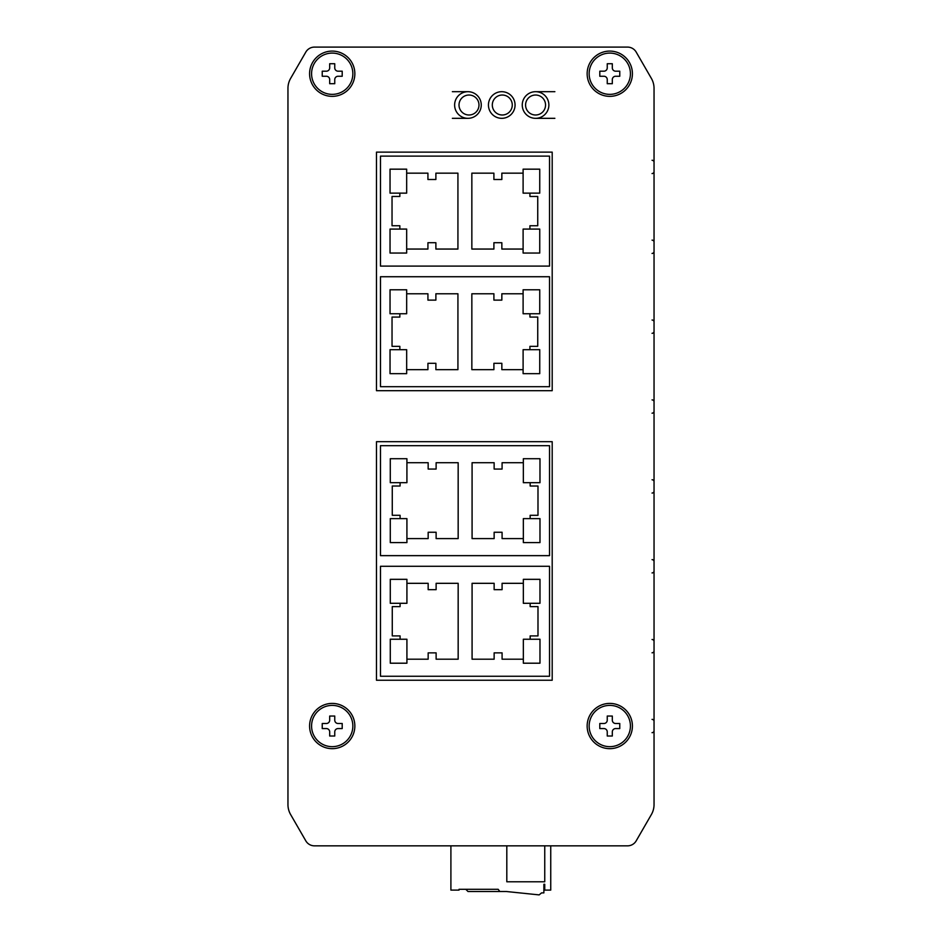 <?xml version="1.0" encoding="UTF-8"?>
<svg xmlns="http://www.w3.org/2000/svg" width="942" height="942" viewBox="0 0 942 942"><rect width="100%" height="100%" fill="white"/><g stroke="black" fill="none" stroke-linecap="round" stroke-linejoin="round"><path stroke-width="1.41" d="M478.983 105.009A9.985 9.985 0 0 1 468.998 114.995A9.985 9.985 0 0 1 459.013 105.009A9.985 9.985 0 0 1 468.998 95.024A9.985 9.985 0 0 1 478.983 105.009M554.873 91.692L535.562 91.692M467.938 91.692L452.36 91.692M452.36 118.327L467.938 118.327M535.562 118.327L554.873 118.327M502.286 114.995A9.985 9.985 0 0 1 492.301 105.009A9.985 9.985 0 0 1 502.286 95.024A9.985 9.985 0 0 1 512.271 105.009A9.985 9.985 0 0 1 502.286 114.995M545.548 105.009A9.985 9.985 0 0 1 535.562 114.995A9.985 9.985 0 0 1 525.577 105.009A9.985 9.985 0 0 1 535.562 95.024A9.985 9.985 0 0 1 545.548 105.009M607.249 83.708L612.312 83.708L612.312 79.587A3.332 3.332 0 0 1 615.644 76.255L619.765 76.255L619.765 71.192L615.644 71.192A3.332 3.332 0 0 1 612.312 67.871L612.312 63.738L607.249 63.738L607.249 67.871A3.332 3.332 0 0 1 603.928 71.192L599.795 71.192L599.795 76.255L603.928 76.255A3.332 3.332 0 0 1 607.249 79.587L607.249 83.708M589.15 73.723A20.63 20.63 0 0 0 609.78 94.365A20.63 20.63 0 0 0 630.422 73.723A20.63 20.63 0 0 0 609.78 53.093A20.63 20.63 0 0 0 589.15 73.723M465.807 889.307L467.997 891.509L506.337 891.509L539.154 894.9L541.544 892.898L543.875 892.898L543.875 884.255L544.747 884.255L544.747 890.108L550.74 890.108L550.74 845.845L627.549 845.845A9.985 9.985 0 0 0 636.191 840.853L651.369 814.559A19.97 19.97 0 0 0 654.042 804.574L654.042 88.371A19.97 19.97 0 0 0 651.369 78.386L636.191 52.093A9.985 9.985 0 0 0 627.549 47.1L314.451 47.1A9.985 9.985 0 0 0 305.809 52.093L290.631 78.386A19.97 19.97 0 0 0 287.958 88.371L287.958 804.574A19.97 19.97 0 0 0 290.631 814.559L305.809 840.853A9.985 9.985 0 0 0 314.451 845.845L369.158 845.845M651.369 814.559L636.191 840.853L651.369 814.559M654.042 88.371L654.042 774.618M654.042 757.321L654.042 747.995M652.052 732.688A2.002 2.002 0 0 0 654.042 730.686L654.042 721.372A2.002 2.002 0 0 0 652.052 719.382M654.042 704.063L654.042 694.749M654.042 677.439L654.042 668.125M652.052 652.818A2.002 2.002 0 0 0 654.042 650.816L654.042 641.502A2.002 2.002 0 0 0 652.052 639.5M654.042 624.193L654.042 614.879M654.042 597.569L654.042 588.244M652.052 572.936A2.002 2.002 0 0 0 654.042 570.946L654.042 561.62A2.002 2.002 0 0 0 652.052 559.63M654.042 544.323L654.042 534.997M654.042 517.688L654.042 508.374M652.052 493.066A2.002 2.002 0 0 0 654.042 491.065L654.042 481.751A2.002 2.002 0 0 0 652.052 479.749M654.042 464.441L654.042 455.127M654.042 437.818L654.042 428.504M652.052 413.197A2.002 2.002 0 0 0 654.042 411.195L654.042 401.881A2.002 2.002 0 0 0 652.052 399.879M654.042 384.572L654.042 375.246M654.042 357.948L654.042 348.622M652.052 333.315A2.002 2.002 0 0 0 654.042 331.325L654.042 321.999A2.002 2.002 0 0 0 652.052 320.009M654.042 304.69L654.042 295.376M654.042 278.067L654.042 268.753M652.052 253.445A2.002 2.002 0 0 0 654.042 251.443L654.042 242.129A2.002 2.002 0 0 0 652.052 240.128M654.042 224.82L654.042 215.506M654.042 198.197L654.042 188.883M652.052 173.564A2.002 2.002 0 0 0 654.042 171.574L654.042 162.248A2.002 2.002 0 0 0 652.052 160.258M654.042 144.95L654.042 135.624M314.451 47.1L627.549 47.1L314.451 47.1M290.631 78.386L305.809 52.093L290.631 78.386A19.97 19.97 0 0 0 287.958 88.371L287.958 118.327M329.688 83.708L334.751 83.708L334.751 79.587A3.332 3.332 0 0 1 338.072 76.255L342.205 76.255L342.205 71.192L338.072 71.192A3.332 3.332 0 0 1 334.751 67.871L334.751 63.738L329.688 63.738L329.688 67.871A3.332 3.332 0 0 1 326.356 71.192L322.235 71.192L322.235 76.255L326.356 76.255A3.332 3.332 0 0 1 329.688 79.587L329.688 83.708M311.578 73.723A20.63 20.63 0 0 0 332.22 94.365A20.63 20.63 0 0 0 352.85 73.723A20.63 20.63 0 0 0 332.22 53.093A20.63 20.63 0 0 0 311.578 73.723M632.412 726.035A22.632 22.632 0 0 1 609.78 748.666A22.632 22.632 0 0 1 587.149 726.035A22.632 22.632 0 0 1 609.78 703.403A22.632 22.632 0 0 1 632.412 726.035M354.851 726.035A22.632 22.632 0 0 1 332.22 748.666A22.632 22.632 0 0 1 309.588 726.035A22.632 22.632 0 0 1 332.22 703.403A22.632 22.632 0 0 1 354.851 726.035M632.412 73.723A22.632 22.632 0 0 1 609.78 96.355A22.632 22.632 0 0 1 587.149 73.723A22.632 22.632 0 0 1 609.78 51.092A22.632 22.632 0 0 1 632.412 73.723M354.851 73.723A22.632 22.632 0 0 1 332.22 96.355A22.632 22.632 0 0 1 309.588 73.723A22.632 22.632 0 0 1 332.22 51.092A22.632 22.632 0 0 1 354.851 73.723M651.369 78.386L636.191 52.093L651.369 78.386M287.958 88.371L287.958 804.574M290.631 814.559L305.809 840.853L290.631 814.559M323.895 845.845L627.549 845.845M488.439 105.009A13.318 13.318 0 0 1 501.756 91.692A13.318 13.318 0 0 1 515.062 105.009A13.318 13.318 0 0 1 501.756 118.327A13.318 13.318 0 0 1 488.439 105.009M454.621 105.009A13.318 13.318 0 0 1 467.938 91.692A13.318 13.318 0 0 1 481.256 105.009A13.318 13.318 0 0 1 467.938 118.327A13.318 13.318 0 0 1 454.621 105.009M522.257 105.009A13.318 13.318 0 0 1 535.562 91.692A13.318 13.318 0 0 1 548.88 105.009A13.318 13.318 0 0 1 535.562 118.327A13.318 13.318 0 0 1 522.257 105.009M552.2 390.695L376.482 390.695L376.482 152.133L552.2 152.133L552.2 390.695M552.2 680.242L376.482 680.242L376.482 441.68L552.2 441.68L552.2 680.242M499.825 891.509L498.165 889.307L459.013 889.307L459.013 890.108L450.9 890.108L450.9 845.845L367.827 845.845M523.104 169.171L539.742 169.171L539.742 193.134L523.104 193.134L523.104 169.171L523.104 173.163L501.851 173.163L501.851 179.51L493.902 179.51L493.902 173.163L471.848 173.163L471.848 249.053L493.902 249.053L493.902 242.706L501.851 242.706L501.851 249.053L523.104 249.053L523.104 253.045L523.104 229.083L539.742 229.083L539.742 253.045L523.104 253.045M529.922 229.083L529.922 225.75L537.741 225.75L537.741 196.466L529.922 196.466L529.922 193.134M380.474 266.091L549.539 266.091L549.539 156.125L380.474 156.125L380.474 266.091M399.855 193.134L399.855 196.466L392.037 196.466L392.037 225.75L399.855 225.75L399.855 229.083M390.035 193.134L390.035 169.171L406.673 169.171L406.673 193.134L390.035 193.134L390.035 169.171M406.673 173.163L427.927 173.163L427.927 179.51L435.887 179.51L435.887 173.163L457.93 173.163L457.93 249.053L435.887 249.053L435.887 242.706L427.927 242.706L427.927 249.053L406.673 249.053M390.035 253.045L390.035 229.083L406.673 229.083L406.673 253.045L390.035 253.045L390.035 229.083M607.249 736.02L612.312 736.02L612.312 731.887A3.332 3.332 0 0 1 615.644 728.566L619.765 728.566L619.765 723.503L615.644 723.503A3.332 3.332 0 0 1 612.312 720.171L612.312 716.05L607.249 716.05L607.249 720.171A3.332 3.332 0 0 1 603.928 723.503L599.795 723.503L599.795 728.566L603.928 728.566A3.332 3.332 0 0 1 607.249 731.887L607.249 736.02M589.15 726.035A20.63 20.63 0 0 0 609.78 746.665A20.63 20.63 0 0 0 630.422 726.035A20.63 20.63 0 0 0 609.78 705.393A20.63 20.63 0 0 0 589.15 726.035M329.688 736.02L334.751 736.02L334.751 731.887A3.332 3.332 0 0 1 338.072 728.566L342.205 728.566L342.205 723.503L338.072 723.503A3.332 3.332 0 0 1 334.751 720.171L334.751 716.05L329.688 716.05L329.688 720.171A3.332 3.332 0 0 1 326.356 723.503L322.235 723.503L322.235 728.566L326.356 728.566A3.332 3.332 0 0 1 329.688 731.887L329.688 736.02M311.578 726.035A20.63 20.63 0 0 0 332.22 746.665A20.63 20.63 0 0 0 352.85 726.035A20.63 20.63 0 0 0 332.22 705.393A20.63 20.63 0 0 0 311.578 726.035M523.104 289.783L539.742 289.783L539.742 313.745L523.104 313.745L523.104 289.783L523.104 293.774L501.851 293.774L501.851 300.121L493.902 300.121L493.902 293.774L471.848 293.774L471.848 369.664L493.902 369.664L493.902 363.318L501.851 363.318L501.851 369.664L523.104 369.664L523.104 373.656L523.104 349.694L539.742 349.694L539.742 373.656L523.104 373.656M529.922 349.694L529.922 346.362L537.741 346.362L537.741 317.077L529.922 317.077L529.922 313.745M380.474 386.703L549.539 386.703L549.539 276.736L380.474 276.736L380.474 386.703M399.855 313.745L399.855 317.077L392.037 317.077L392.037 346.362L399.855 346.362L399.855 349.694M390.035 313.745L390.035 289.783L406.673 289.783L406.673 313.745L390.035 313.745L390.035 289.783M406.673 293.774L427.927 293.774L427.927 300.121L435.887 300.121L435.887 293.774L457.93 293.774L457.93 369.664L435.887 369.664L435.887 363.318L427.927 363.318L427.927 369.664L406.673 369.664M390.035 373.656L390.035 349.694L406.673 349.694L406.673 373.656L390.035 373.656L390.035 349.694M406.92 542.592L390.282 542.592L390.282 518.63L406.92 518.63L406.92 542.592L406.92 538.588L428.163 538.588L428.163 532.254L436.122 532.254L436.122 538.588L458.165 538.588L458.165 462.71L436.122 462.71L436.122 469.057L428.163 469.057L428.163 462.71L406.92 462.71L406.92 458.719L406.92 482.681L390.282 482.681L390.282 458.719L406.92 458.719M400.091 482.681L400.091 486.013L392.272 486.013L392.272 515.298L400.091 515.298L400.091 518.63M549.539 445.672L380.474 445.672L380.474 555.639L549.539 555.639L549.539 445.672M530.158 518.63L530.158 515.298L537.988 515.298L537.988 486.013L530.158 486.013L530.158 482.681M539.978 518.63L539.978 542.592L523.34 542.592L523.34 518.63L539.978 518.63L539.978 542.592M523.34 538.588L502.086 538.588L502.086 532.254L494.138 532.254L494.138 538.588L472.083 538.588L472.083 462.71L494.138 462.71L494.138 469.057L502.086 469.057L502.086 462.71L523.34 462.71M539.978 458.719L539.978 482.681L523.34 482.681L523.34 458.719L539.978 458.719L539.978 482.681M406.92 663.203L390.282 663.203L390.282 639.241L406.92 639.241L406.92 663.203L406.92 659.2L428.163 659.2L428.163 652.865L436.122 652.865L436.122 659.2L458.165 659.2L458.165 583.322L436.122 583.322L436.122 589.668L428.163 589.668L428.163 583.322L406.92 583.322L406.92 579.33L406.92 603.292L390.282 603.292L390.282 579.33L406.92 579.33M400.091 603.292L400.091 606.624L392.272 606.624L392.272 635.909L400.091 635.909L400.091 639.241M549.539 566.283L380.474 566.283L380.474 676.25L549.539 676.25L549.539 566.283M530.158 639.241L530.158 635.909L537.988 635.909L537.988 606.624L530.158 606.624L530.158 603.292M539.978 639.241L539.978 663.203L523.34 663.203L523.34 639.241L539.978 639.241L539.978 663.203M523.34 659.2L502.086 659.2L502.086 652.865L494.138 652.865L494.138 659.2L472.083 659.2L472.083 583.322L494.138 583.322L494.138 589.668L502.086 589.668L502.086 583.322L523.34 583.322M539.978 579.33L539.978 603.292L523.34 603.292L523.34 579.33L539.978 579.33L539.978 603.292M506.808 845.845L506.808 881.783L544.747 881.783L544.747 845.845"/></g></svg>
